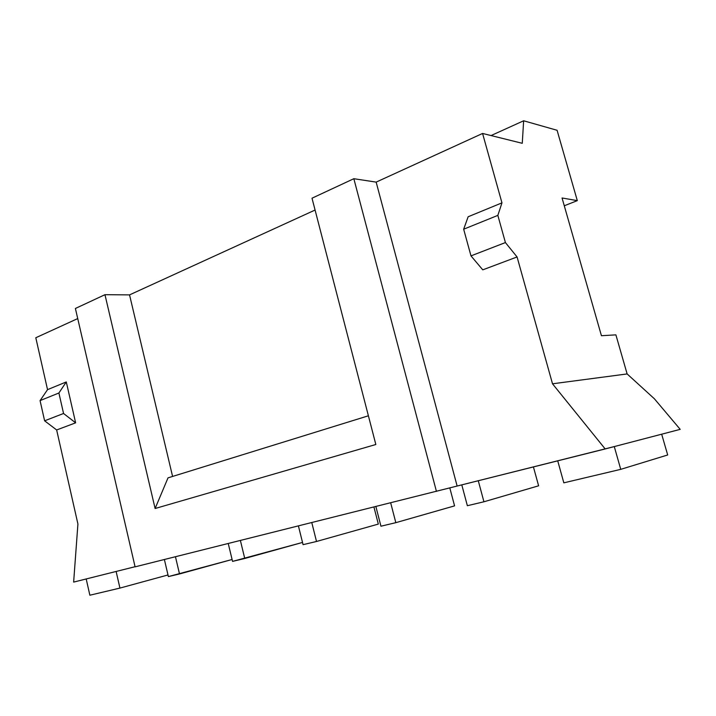 <?xml version="1.0" encoding="UTF-8"?>
<svg xmlns="http://www.w3.org/2000/svg" width="716" height="716" viewBox="0 0 716 716"><rect width="100%" height="100%" fill="white"/><g stroke="black" fill="none" stroke-linecap="round" stroke-linejoin="round"><path stroke-width="1.07" d="M654.397 398.794L680.2 429.358L654.397 398.794L627.127 373.931L615.894 334.864L627.127 373.931L552.51 383.803L517.077 256.955L505.415 242.563L497.844 215.382L501.961 202.861L482.575 133.453L522.268 143.307L523.638 120.78L557.084 130.285L577.311 200.632L564.28 205.778L577.311 200.632L557.084 130.285L523.638 120.78L522.268 143.307L482.575 133.453L501.961 202.861L468.148 216.76L501.961 202.861L497.844 215.382L463.664 229.21L468.148 216.76L463.664 229.21L497.844 215.382L505.415 242.563L470.985 255.88L463.664 229.21L470.985 255.88L505.415 242.563L517.077 256.955L552.51 383.803L605.19 448.95L614.283 446.578L620.745 469.347L667.688 454.973L661.673 434.2L680.2 429.358L614.283 446.578L661.673 434.2L667.688 454.973L620.745 469.347L563.832 482.844L557.728 460.844L563.832 482.844L620.745 469.347L614.283 446.578L457.13 486.039L605.19 448.95L552.51 383.803L627.127 373.931L654.397 398.794M135.091 566.848L457.13 486.039L376.151 182.115L482.575 133.453L376.151 182.115L353.838 178.705L312.006 198.198L375.837 444.502L312.006 198.198L353.838 178.705L436.438 491.4L353.838 178.705L376.151 182.115L457.13 486.039L135.091 566.848L75.395 308.471L135.091 566.848M73.641 582.099L135.064 566.714L73.641 582.099L77.919 524.005L56.654 429.967L75.627 422.834L66.293 381.941L47.542 389.647L35.8 337.746L77.731 318.575L35.8 337.746L47.542 389.647L40.069 400.611L44.616 420.811L56.654 429.967L77.919 524.005L73.641 582.099M89.867 595.22L86.197 578.958L89.867 595.22L119.93 588.087L89.867 595.22M538.611 485.806L533.42 466.93L538.611 485.806L483.935 501.782L467.36 505.711L461.793 484.866L467.36 505.711L483.935 501.782L478.279 480.74L483.935 501.782L538.611 485.806M454.57 505.872L449.809 487.936L454.57 505.872L395.823 522.671L380.939 526.206L375.882 506.561L380.939 526.206L395.823 522.671L390.685 502.856L395.823 522.671L454.57 505.872M378.325 524.085L373.94 507.044L378.325 524.085L316.517 541.475L303.074 544.67L298.42 525.956L303.074 544.67L316.517 541.475L311.791 522.608L316.517 541.475L378.325 524.085M302.519 542.442L232.557 561.389L228.243 543.525L232.557 561.389L244.756 558.489L240.388 540.49L244.756 558.489L302.519 542.442M232.1 559.491L168.385 576.595L164.385 559.518L168.385 576.595L179.51 573.963L175.456 556.744L179.51 573.963L232.1 559.491M168.009 574.957L119.93 588.087L116.126 571.457L119.93 588.087L168.009 574.957M562.051 197.983L577.311 200.632L562.051 197.983L601.431 335.715L615.894 334.864L601.431 335.715L562.051 197.983M491.069 135.557L523.638 120.78L491.069 135.557M172.592 476.444L129.542 294.885L315.076 210.039L129.542 294.885L104.966 294.697L75.395 308.471L104.966 294.697L155.112 508.512L104.966 294.697L129.542 294.885L172.592 476.444M482.763 269.851L517.077 256.955L482.763 269.851L470.985 255.88L482.763 269.851M375.837 444.502L155.112 508.512L168.018 477.858L368.391 415.79L168.018 477.858L155.112 508.512L375.837 444.502M47.542 389.647L40.069 400.611L58.9 392.995L66.293 381.941L47.542 389.647M66.293 381.941L75.627 422.834L63.554 413.49L58.9 392.995L66.293 381.941M44.616 420.811L56.654 429.967L75.627 422.834L63.554 413.49L44.616 420.811L63.554 413.49L58.9 392.995L40.069 400.611L44.616 420.811"/></g></svg>
